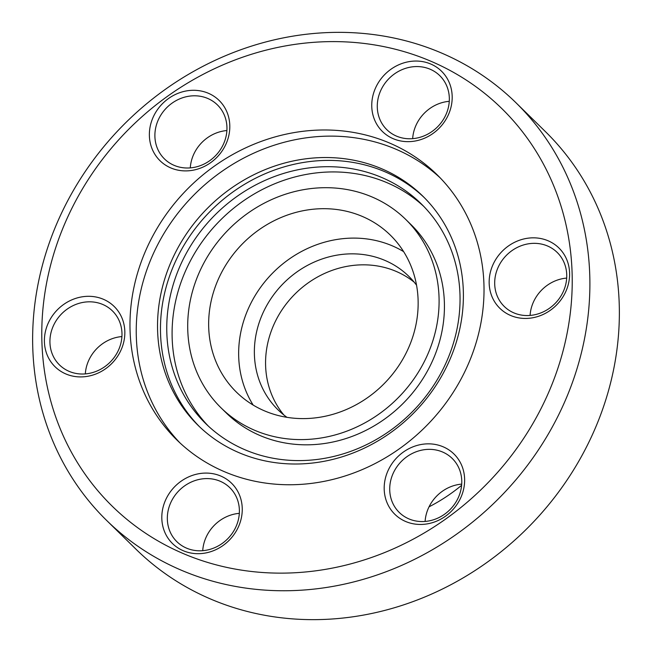 <?xml version="1.0" encoding="UTF-8"?>
<svg xmlns="http://www.w3.org/2000/svg" width="652" height="652" viewBox="0 0 652 652"><rect width="100%" height="100%" fill="white"/><g stroke="black" fill="none" stroke-linecap="round" stroke-linejoin="round"><path stroke-width="0.98" d="M283.864 414.982A93.44 84.597 134.4 0 1 286.766 303.27A93.44 84.597 134.4 0 1 396.603 271.599A93.44 84.597 134.4 0 1 414.134 282.12M286.97 417.337A93.44 84.597 134.4 0 1 277.98 409.782A93.44 84.597 134.4 0 1 272.96 295.747A93.44 84.597 134.4 0 1 385.405 260.613A93.44 84.597 134.4 0 1 408.82 276.342A93.44 84.597 134.4 0 1 416.546 285.177M307.255 209.993A109.927 99.528 -45.6 0 0 216.244 284.231A109.927 99.528 -45.6 0 0 236.44 392.137A109.927 99.528 -45.6 0 0 319.545 417.296A109.927 99.528 -45.6 0 0 410.556 343.058A109.927 99.528 -45.6 0 0 390.361 235.152A109.927 99.528 -45.6 0 0 307.255 209.993M253.172 405.079A109.927 99.528 134.4 0 1 337.255 239.406A109.927 99.528 134.4 0 1 403.629 251.631M186.366 548.063A37.816 34.238 -45.6 0 0 231.867 533.841A37.816 34.238 -45.6 0 0 229.838 487.696A37.816 34.238 -45.6 0 0 220.368 481.331A37.816 34.238 -45.6 0 0 174.858 495.544A37.816 34.238 -45.6 0 0 176.888 541.698A37.816 34.238 -45.6 0 0 186.366 548.063M408.747 518.821A37.816 34.238 -45.6 0 0 454.248 504.607A37.816 34.238 -45.6 0 0 452.219 458.454A37.816 34.238 -45.6 0 0 442.749 452.089A37.816 34.238 -45.6 0 0 397.239 466.31A37.816 34.238 -45.6 0 0 399.268 512.456A37.816 34.238 -45.6 0 0 408.747 518.821M513.711 312.805A37.816 34.238 -45.6 0 0 559.22 298.592A37.816 34.238 -45.6 0 0 557.191 252.438A37.816 34.238 -45.6 0 0 547.713 246.073A37.816 34.238 -45.6 0 0 502.211 260.295A37.816 34.238 -45.6 0 0 504.24 306.44A37.816 34.238 -45.6 0 0 513.711 312.805M396.302 136.032A37.816 34.238 -45.6 0 0 441.811 121.81A37.816 34.238 -45.6 0 0 439.782 75.656A37.816 34.238 -45.6 0 0 430.304 69.299A37.816 34.238 -45.6 0 0 384.802 83.513A37.816 34.238 -45.6 0 0 386.832 129.666A37.816 34.238 -45.6 0 0 396.302 136.032M173.921 165.266A37.816 34.238 -45.6 0 0 219.431 151.052A37.816 34.238 -45.6 0 0 217.401 104.899A37.816 34.238 -45.6 0 0 207.923 98.534A37.816 34.238 -45.6 0 0 162.413 112.747A37.816 34.238 -45.6 0 0 164.451 158.901A37.816 34.238 -45.6 0 0 173.921 165.266M181.867 552.961A278.339 251.998 134.4 0 1 73.138 205.828A278.339 251.998 134.4 0 1 432.137 61.777A278.339 251.998 134.4 0 1 540.867 408.918A278.339 251.998 134.4 0 1 181.867 552.961M179.805 569.563A292.414 264.736 134.4 0 1 106.545 520.345A292.414 264.736 134.4 0 1 90.84 163.481A292.414 264.736 134.4 0 1 442.724 53.545A292.414 264.736 134.4 0 1 515.985 102.763A292.414 264.736 134.4 0 1 531.69 459.627A292.414 264.736 134.4 0 1 179.805 569.563M515.985 102.763L545.455 131.655A292.414 264.736 134.4 0 1 561.16 488.519A292.414 264.736 134.4 0 1 209.276 598.454A292.414 264.736 134.4 0 1 136.015 549.237L106.545 520.345M199.577 426.799A160.498 145.306 134.4 0 1 193.082 231.46A160.498 145.306 134.4 0 1 385.552 172.03A160.498 145.306 134.4 0 1 424.289 197.621M382.618 169.161A160.498 145.306 134.4 0 1 422.83 196.17A160.498 145.306 134.4 0 1 431.453 392.039A160.498 145.306 134.4 0 1 238.314 452.382A160.498 145.306 134.4 0 1 198.102 425.373A160.498 145.306 134.4 0 1 189.479 229.496A160.498 145.306 134.4 0 1 382.618 169.161M180.107 443.05A185.779 168.2 134.4 0 1 174.638 217.483A185.779 168.2 134.4 0 1 396.783 149.585A185.779 168.2 134.4 0 1 440.149 177.833M390.524 143.448A185.779 168.2 134.4 0 1 437.068 174.72A185.779 168.2 134.4 0 1 447.044 401.445A185.779 168.2 134.4 0 1 223.481 471.29A185.779 168.2 134.4 0 1 176.936 440.027A185.779 168.2 134.4 0 1 166.953 213.294A185.779 168.2 134.4 0 1 390.524 143.448M68.949 371.281A37.816 34.238 -45.6 0 0 114.459 357.068A37.816 34.238 -45.6 0 0 112.429 310.914A37.816 34.238 -45.6 0 0 102.951 304.549A37.816 34.238 -45.6 0 0 57.449 318.771A37.816 34.238 -45.6 0 0 59.479 364.916A37.816 34.238 -45.6 0 0 68.949 371.281M103.595 299.366A42.209 38.215 134.4 0 1 120.09 352.007A42.209 38.215 134.4 0 1 65.64 373.857A42.209 38.215 134.4 0 1 49.153 321.208A42.209 38.215 134.4 0 1 103.595 299.366M208.567 93.35A42.209 38.215 134.4 0 1 225.054 145.991A42.209 38.215 134.4 0 1 170.612 167.841A42.209 38.215 134.4 0 1 154.125 115.192A42.209 38.215 134.4 0 1 208.567 93.35M430.948 64.108A42.209 38.215 134.4 0 1 447.435 116.757A42.209 38.215 134.4 0 1 392.993 138.599A42.209 38.215 134.4 0 1 376.506 85.958A42.209 38.215 134.4 0 1 430.948 64.108M548.356 240.89A42.209 38.215 134.4 0 1 564.852 293.53A42.209 38.215 134.4 0 1 510.402 315.381A42.209 38.215 134.4 0 1 493.914 262.732A42.209 38.215 134.4 0 1 548.356 240.89M443.393 446.905A42.209 38.215 134.4 0 1 459.88 499.546A42.209 38.215 134.4 0 1 405.43 521.396A42.209 38.215 134.4 0 1 388.942 468.747A42.209 38.215 134.4 0 1 443.393 446.905M221.004 476.139A42.209 38.215 134.4 0 1 237.499 528.788A42.209 38.215 134.4 0 1 183.049 550.63A42.209 38.215 134.4 0 1 166.562 497.989A42.209 38.215 134.4 0 1 221.004 476.139M244.207 449.44A153.905 139.332 -45.6 0 0 429.415 391.575A153.905 139.332 -45.6 0 0 421.151 203.758A153.905 139.332 -45.6 0 0 382.594 177.857A153.905 139.332 -45.6 0 0 197.385 235.714A153.905 139.332 -45.6 0 0 205.657 423.539A153.905 139.332 -45.6 0 0 244.207 449.44M423.776 206.407A153.905 139.332 -45.6 0 0 387.924 183.082A153.905 139.332 -45.6 0 0 203.937 239.284A153.905 139.332 -45.6 0 0 208.355 426.115M221.044 407.842L226.383 413.066A131.916 119.43 -45.6 0 0 259.431 435.267A131.916 119.43 -45.6 0 0 418.176 385.674A131.916 119.43 -45.6 0 0 411.086 224.679L405.756 219.455A131.916 119.43 -45.6 0 0 372.708 197.254A131.916 119.43 -45.6 0 0 213.962 246.847A131.916 119.43 -45.6 0 0 221.044 407.842A131.916 119.43 -45.6 0 0 254.093 430.043A131.916 119.43 -45.6 0 0 412.838 380.442A131.916 119.43 -45.6 0 0 405.756 219.455M429.04 506.832A165.331 149.683 -45.6 0 0 461.616 485.316M202.731 550.679A37.816 34.238 134.4 0 1 239.333 513.352M425.112 521.445A37.816 34.238 134.4 0 1 461.714 484.118M530.084 315.429A37.816 34.238 134.4 0 1 566.678 278.094M412.667 138.648A37.816 34.238 134.4 0 1 449.269 101.321M190.286 167.882A37.816 34.238 134.4 0 1 226.888 130.555M85.322 373.906A37.816 34.238 134.4 0 1 121.916 336.571"/></g></svg>

